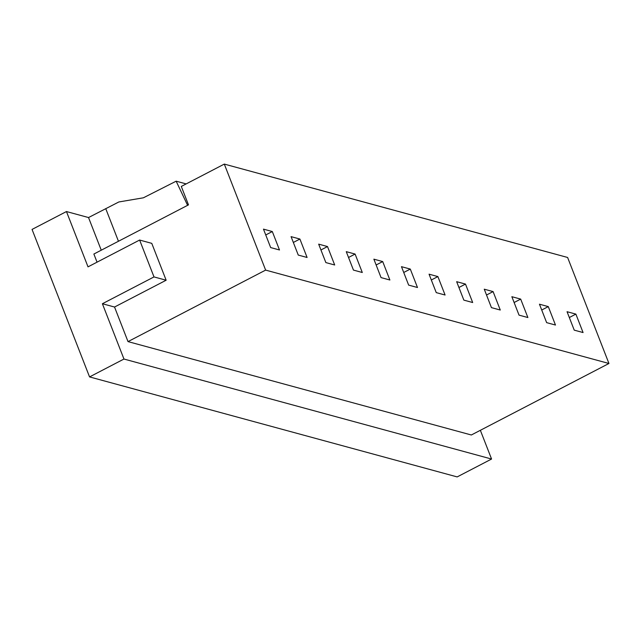 <?xml version="1.0" encoding="UTF-8"?>
<svg xmlns="http://www.w3.org/2000/svg" width="641" height="641" viewBox="0 0 641 641"><rect width="100%" height="100%" fill="white"/><g stroke="black" fill="none" stroke-linecap="round" stroke-linejoin="round"><path stroke-width="0.96" d="M123.961 359.04L491.567 459.036L457.161 476.912L89.556 376.916L123.961 359.04L102.392 303.73L154 276.92L139.626 240.046L88.017 266.856L66.456 211.546L32.05 229.422L89.556 376.916M410.296 269.076L401.466 266.672L408.654 285.109L417.483 287.513L410.296 269.076L403.734 272.481M139.626 240.046L151.765 243.348L166.147 280.221L114.539 307.031L102.392 303.73M382.701 261.568L373.871 259.164L381.058 277.601L389.888 280.005L382.701 261.568L376.131 264.973M128.016 341.605L265.63 270.101L608.95 363.487L471.335 434.991L128.016 341.605L114.539 307.031M293.338 242.458L299.908 239.045L307.095 257.482L298.265 255.078L291.07 236.641L299.908 239.045M265.743 234.951L272.305 231.537L279.492 249.974L270.662 247.57L263.475 229.133L272.305 231.537M327.503 246.553L318.673 244.149L325.86 262.586L334.69 264.989L327.503 246.553L320.941 249.966M265.63 270.101L224.302 164.088L181.299 186.435L188.486 204.872L93.874 254.028L97.047 262.169M187.597 205.328L176.155 181.187L143.384 197.805L118.841 201.963L88.53 217.547L101.254 250.19M118.457 241.256L105.733 208.613M176.155 181.187L186.162 183.903M355.098 254.06L346.268 251.657L353.455 270.093L362.293 272.497L355.098 254.06L348.536 257.474M154 276.92L166.147 280.221M224.302 164.088L567.614 257.474L608.95 363.487M575.882 314.114L567.053 311.71L574.24 330.147L583.07 332.551L575.882 314.114L569.32 317.527M539.458 304.203L546.645 322.639L555.475 325.043L548.287 306.606L539.458 304.203M500.276 310.028L493.089 291.591L484.259 289.195L491.447 307.632L500.276 310.028M519.042 315.14L527.88 317.535L520.684 299.099L511.855 296.703L519.042 315.14M445.086 295.02L437.891 276.583L429.061 274.18L436.249 292.616L445.086 295.02M463.852 300.124L472.681 302.528L465.494 284.083L456.664 281.687L463.852 300.124M88.53 217.547L66.456 211.546M480.357 430.303L491.567 459.036M548.287 306.606L541.725 310.02M486.527 295.004L493.089 291.591M431.329 279.989L437.891 276.583M458.924 287.497L465.494 284.083M514.122 302.512L520.684 299.099"/></g></svg>
